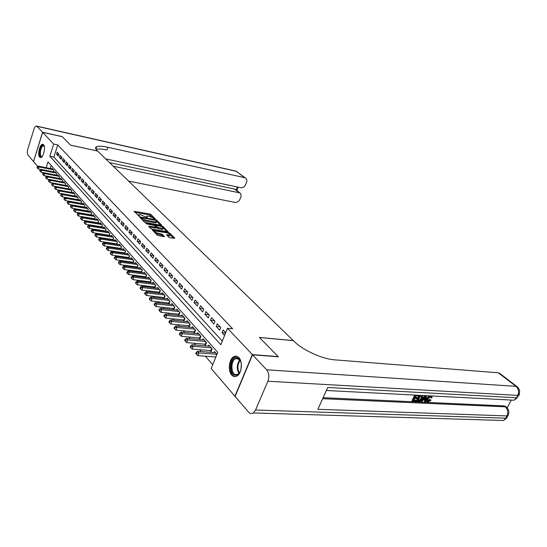 <?xml version="1.0" encoding="UTF-8"?>
<svg xmlns="http://www.w3.org/2000/svg" width="547" height="547" viewBox="0 0 547 547"><rect width="100%" height="100%" fill="white"/><g stroke="black" fill="none" stroke-linecap="round" stroke-linejoin="round"><path stroke-width="0.82" d="M155.013 218.991L155.314 218.814L151.034 214.568L149.803 214.021L134.111 211.299L139.17 216.215L139.499 216.038L138.952 214.663L140.422 214.67L147.136 217.61L146.89 216.058L149.598 216.291L155.013 218.991M231.702 375.01C227.648 370.832 229.036 358.955 233.843 356.665C235.654 355.728 237.336 356.056 238.889 357.656C242.964 361.635 241.733 373.56 236.981 376.015C235.066 377.068 233.302 376.733 231.702 375.01M39.644 157.119C37.319 154.897 39.774 144.162 42.584 144.292L43.541 144.716C45.9 146.849 43.452 157.673 40.642 157.57L39.644 157.119M168.743 237.2L170.042 237.781L174.835 238.198L169.707 233.104L168.421 232.537L152.374 229.931L157.386 235.347L164.51 236.803L162.329 234.307L158.384 233.295C155.601 232.53 154.439 231.757 154.904 230.984L166.384 232.694C169.146 233.453 170.295 234.219 169.844 234.991L166.548 234.711L168.743 237.2M37.743 166.445L33.524 161.529L42.645 132.34L62.296 136.709L70.618 145.187L97.619 151.068L293.295 340.59L259.381 337.444L278.197 356.603L252.338 354.586L234.916 396.206L211.183 368.548L217.733 352.364L48.013 161.898L46.174 167.697M42.645 132.34L53.688 144.039L49.811 156.244L220.824 344.747L227.497 328.262L252.338 354.586M227.497 328.262L232.639 328.768L57.743 144.914L53.688 144.039M161.105 225.261L161.536 224.995L156.668 220.161L155.416 219.607L139.615 216.92L144.374 222.041L145.652 222.608L161.105 225.261M163.102 226.547L168.1 231.791L152.087 229.179L150.794 228.605L148.695 226.178L155.936 227.251L154.541 225.569L146.678 223.88L145.789 223.292L161.837 225.986L163.102 226.547L162.815 227.333M210.089 350.463L211.08 351.598L212.154 348.938L208.742 345.095L208.339 346.094M204.469 344.09L205.44 345.198L206.492 342.559L203.156 338.798L202.766 339.769M198.958 337.841L199.915 338.928L200.954 336.309L197.679 332.624L197.303 333.574M193.563 331.721L194.5 332.781L195.518 330.19L192.318 326.573L191.956 327.503M188.277 325.725L189.194 326.764L190.199 324.193L187.06 320.651L186.705 321.554M183.095 319.845L183.997 320.863L184.982 318.313L181.905 314.84L181.563 315.722M178.014 314.081L178.896 315.079L179.874 312.549L176.852 309.144L176.524 309.999M173.03 308.426L173.898 309.411L174.855 306.894L171.895 303.558L171.58 304.392M168.148 302.888L168.996 303.852L169.939 301.349L167.033 298.074L166.726 298.894M163.355 297.445L164.182 298.395L165.119 295.913L162.268 292.7L161.967 293.5M158.651 292.112L159.464 293.042L160.387 290.58L157.591 287.428L157.297 288.207M154.035 286.874L154.835 287.784L155.745 285.343L153.003 282.252L152.716 283.011M149.502 281.739L150.288 282.628L151.184 280.208L148.497 277.172L148.216 277.917M145.058 276.693L145.83 277.568L146.712 275.168L144.073 272.187L143.806 272.912M140.695 271.743L141.447 272.597M136.408 266.881L137.112 267.674M132.196 262.102L132.853 262.847M128.06 257.411L128.668 258.102M123.998 252.803L124.559 253.439M120.005 248.27L120.518 248.858M116.08 243.818L116.552 244.359M112.224 239.442L112.655 239.935M108.429 235.142L108.826 235.586M104.703 230.916L105.058 231.313M101.038 226.759L101.352 227.114M58.926 154.09L57.168 152.21L56.519 154.24L58.276 156.134L58.926 154.09M61.893 157.269L60.108 155.355L59.452 157.399L61.23 159.321L61.893 157.269M64.902 160.49L63.09 158.548L62.426 160.606L64.231 162.555L64.902 160.49M67.958 163.765L66.119 161.796L65.449 163.868L67.281 165.844L67.958 163.765M71.055 167.088L69.189 165.085L68.512 167.17L70.372 169.18L71.055 167.088M74.207 170.459L72.313 168.428L71.623 170.527L73.517 172.565L74.207 170.459M77.407 173.891L75.479 171.826L74.789 173.939L76.71 176.011L77.407 173.891M80.655 177.372L78.7 175.272L77.995 177.399L79.951 179.505L80.655 177.372M83.958 180.907L81.968 178.78L81.264 180.92L83.24 183.054L83.958 180.907M87.308 184.496L85.291 182.336L84.573 184.489L86.59 186.664L87.308 184.496M90.72 188.147L88.669 185.953L87.944 188.12L89.988 190.329L90.72 188.147M94.187 191.86L92.101 189.624L91.363 191.812L93.441 194.055L94.187 191.86M97.701 195.635L95.581 193.364L94.843 195.559L96.956 197.843L97.701 195.635M101.284 199.464L99.13 197.159L98.378 199.375L100.525 201.686L101.284 199.464M104.921 203.361L102.733 201.016L101.968 203.245L104.156 205.604L104.921 203.361M108.621 207.327L106.391 204.94L105.619 207.183L107.841 209.583L108.621 207.327M112.381 211.361L110.118 208.933L109.338 211.19L111.595 213.624L112.381 211.361M116.21 215.456L113.906 212.988L113.113 215.265L115.41 217.74L116.21 215.456M120.101 219.627L117.755 217.118L116.955 219.409L119.294 221.932L120.101 219.627M124.06 223.867L121.68 221.316L120.866 223.62L123.246 226.191L124.06 223.867M128.094 228.188L125.666 225.59L124.846 227.914L127.266 230.519L128.094 228.188M132.189 232.578L129.721 229.938L128.894 232.277L131.355 234.93L132.189 232.578M136.367 237.049L133.851 234.362L133.01 236.721L135.519 239.422L136.367 237.049M140.62 241.603L138.056 238.861L137.201 241.241L139.758 243.989L140.62 241.603M144.941 246.239L142.336 243.449L141.475 245.842L144.073 248.646L144.941 246.239M149.352 250.964L146.699 248.119L145.817 250.526L148.463 253.384L149.352 250.964M153.837 255.77L151.136 252.871L150.247 255.305L152.941 258.211L153.837 255.77M158.411 260.666L155.656 257.719L154.753 260.167L157.502 263.128L158.411 260.666M163.068 265.657L160.264 262.649L159.348 265.117L162.144 268.133L163.068 265.657M167.813 270.744L164.955 267.681L164.032 270.163L166.883 273.24L167.813 270.744M172.654 275.927L169.741 272.803L168.797 275.305L171.703 278.444L172.654 275.927M177.584 281.213L174.616 278.026L173.659 280.549L176.626 283.743L177.584 281.213M182.616 286.594L179.587 283.353L178.616 285.896L181.638 289.151L182.616 286.594M187.744 292.091L184.654 288.782L183.669 291.346L186.753 294.662L187.744 292.091M192.975 297.698L189.823 294.32L188.824 296.905L191.97 300.289L192.975 297.698M198.308 303.414L195.094 299.968L194.082 302.573L197.289 306.026L198.308 303.414M203.757 309.246L200.475 305.732L199.45 308.358L202.718 311.886L203.757 309.246M209.316 315.202L205.966 311.612L204.927 314.258L208.263 317.862L209.316 315.202M214.992 321.28L211.573 317.616L210.513 320.282L213.918 323.961L214.992 321.28M220.783 327.489L217.289 323.749L216.215 326.436L219.696 330.19L220.783 327.489M57.743 144.914L53.859 157.078L222.28 341.15M225.685 332.74L223.135 330.005L222.041 332.713L224.585 335.455M91.992 225.282L92.299 225.644M95.602 229.453L95.951 229.856M99.28 233.699L99.663 234.15M103.014 238.02L103.445 238.513M106.822 242.41L107.287 242.95M110.692 246.882L111.198 247.47M114.631 251.429L115.178 252.071M118.637 256.058L119.232 256.748M122.719 260.775L123.362 261.521M126.87 265.568L127.567 266.375M131.102 270.457L131.848 271.319M135.41 275.435L136.21 276.351M139.8 280.502L140.647 281.486M144.271 285.671L145.174 286.717M148.825 290.929L149.789 292.043M153.475 296.296L154.493 297.479M158.206 301.766L159.293 303.017M163.033 307.339L164.182 308.665M167.956 313.028L169.173 314.429M172.975 318.826L174.261 320.31M178.096 324.74L179.45 326.306M183.32 330.778L184.756 332.426M188.653 336.938L190.165 338.675M194.103 343.222L195.689 345.054M199.662 349.642L201.33 351.571M205.337 356.2L212.728 364.74M51.186 165.461L50.215 168.497M51.856 168.825L51.999 168.387L53.722 170.329L53.257 171.785M54.734 172.079L54.878 171.635L56.628 173.604L56.15 175.095L56.628 173.604M57.661 175.382L57.804 174.931L59.582 176.934L59.097 178.445M60.628 178.739L60.779 178.281L62.577 180.312L62.078 181.85M63.637 182.151L63.787 181.679L65.619 183.744L65.114 185.31M66.693 185.611L66.85 185.132L68.71 187.224L68.19 188.818M69.797 189.118L69.961 188.633L71.848 190.766L71.274 192.359L71.814 190.725M72.956 192.688L73.12 192.195L75.035 194.356L74.488 196.011M76.156 196.311L76.32 195.805L78.269 198.007L77.708 199.689M79.411 199.997L79.582 199.477L81.558 201.713L80.983 203.429M82.713 203.737L82.891 203.21L84.901 205.481L84.313 207.231M86.07 207.539L86.255 206.998L88.293 209.303L87.691 211.087M89.482 211.402L89.667 210.855L91.746 213.193L91.13 215.012M92.956 215.327L93.14 214.766L95.253 217.152L94.624 219.005M96.477 219.313L96.675 218.752L98.816 221.166L98.173 223.06M100.06 223.374L100.258 222.793L102.439 225.255L101.776 227.183M103.704 227.497L103.909 226.909L106.132 229.412L105.448 231.381M107.41 231.696L107.622 231.094L109.879 233.637L109.174 235.648M111.178 235.962L111.397 235.347L113.687 237.931L112.969 239.983M115.014 240.297L115.232 239.675L117.571 242.307L116.832 244.4M118.911 244.714L119.137 244.078L121.516 246.759L120.757 248.892M122.877 249.206L123.109 248.557L125.53 251.285L124.75 253.466M126.918 253.781L127.157 253.117L129.618 255.887L128.819 258.122M131.027 258.437L131.273 257.753L133.776 260.577L132.955 262.861M135.212 263.175L135.458 262.478L138.008 265.357L137.167 267.688M139.464 268.003L139.724 267.285L142.323 270.218L141.454 272.597M214.034 352.555L214.445 351.53L216.94 354.333M43.404 173.043L43.063 172.647M40.553 169.72L40.239 169.351M53.859 157.078L49.811 156.244M56.519 154.24L58.734 154.705M59.452 157.399L61.695 157.864M62.426 160.606L64.71 161.078M65.449 163.868L67.766 164.339M68.512 167.17L70.871 167.649M71.623 170.527L74.03 171.006M74.789 173.939L77.23 174.418M77.995 177.399L80.484 177.884M81.264 180.92L83.794 181.406M84.573 184.489L87.151 184.982M87.944 188.12L90.563 188.619M91.363 191.812L94.029 192.312M94.843 195.559L97.557 196.065M98.378 199.375L101.14 199.881M101.968 203.245L104.785 203.757M105.619 207.183L108.491 207.696M109.338 211.19L112.265 211.703M113.113 215.265L116.094 215.778M116.955 219.409L119.998 219.928M120.866 223.62L123.964 224.14M124.846 227.914L128.005 228.434M128.894 232.277L132.114 232.796M133.01 236.721L136.299 237.241M137.201 241.241L140.558 241.767M141.475 245.842L144.9 246.369M145.817 250.526L149.317 251.052M150.247 255.305L153.816 255.825M154.753 260.167L158.404 260.687M159.348 265.117L163.054 265.637M164.032 270.163L167.751 270.676M168.797 275.305L172.544 275.811M173.659 280.549L177.426 281.042M178.616 285.896L182.404 286.375M183.669 291.346L187.484 291.811M188.824 296.905L192.66 297.356M194.082 302.573L197.939 303.017M199.45 308.358L203.327 308.788M204.927 314.258L208.824 314.675M210.513 320.282L214.438 320.686M216.215 326.436L220.161 326.826M222.041 332.713L225.562 333.048M146.692 216.619L146.288 217.248M138.753 215.231L138.35 215.874M152.647 217.391L149.481 214.916L134.856 212.318M141.112 218.075L140.36 217.945M160.442 225.145L156.832 221.549M155.936 220.4L141.263 217.658L141.844 218.431L145.899 220.222L155.136 221.829L156.545 221.829L155.936 220.4M142.336 219.956L145.564 221.138L145.899 220.222M156.421 222.171L156.216 222.738L154.801 222.738L145.564 221.138M163.423 228.113L167.006 231.675M149.434 227.21L155.669 227.99M154.712 225.74L155.601 225.897M162.001 228.359L163.17 228.359C163.608 227.607 162.466 226.861 159.758 226.116L155.745 225.501L157.139 227.183L162.001 228.359L161.666 229.275L162.835 229.275L163.02 228.776M155.676 225.692L155.389 226.431M161.666 229.275L158.083 228.673L155.957 227.244M169.693 235.395L169.502 235.921L167.293 235.75M154.712 231.511L154.302 232.188M155.355 233.268L158.042 234.232L158.384 233.295M163.43 236.701L161.987 235.244L158.042 234.232M154.644 231.224L153.105 230.971M173.741 238.383L170.103 234.759M52.498 168.948L38.269 166.131L38.967 166.944L38.331 168.982L40.936 169.488M37.49 167.095L37.217 166.773L36.957 167.587L37.237 167.908L37.49 167.095L38.967 166.944L53.216 169.761M37.217 166.773L38.269 166.131M38.331 168.982L37.237 167.908M42.269 156.394L41.688 156.743C38.543 158.124 39.664 146.322 42.762 145.393L44.232 146.158M44.259 146.247L43.124 145.899C40.416 146.678 39.193 156.948 41.866 156.463L42.317 156.319M43.254 144.47L42.844 144.558C39.828 145.399 38.017 156.613 40.738 157.557M241.159 368.562C240.126 372.931 238.26 375.167 235.545 375.283C228.851 375.167 230.061 356.835 236.694 357.574C239.374 358.025 240.94 360.487 241.398 364.972M240.557 361.047L237.172 358.271L235.463 358.695C230.39 361.082 230.909 374.661 236.113 374.654L237.986 374.182L239.812 372.343M241.323 364.158L240.981 369.362M236.742 356.268L234.684 356.788C228.427 359.707 228.974 376.425 235.388 376.589M42.563 132.251L62.208 136.627L70.584 145.153L97.585 151.034L97.058 150.528C95.205 148.681 95.082 147.396 96.675 146.685C98.768 145.912 102.515 146.117 107.909 147.287L244.571 177.659L236.345 171.327L36.943 126.289L42.563 132.251L33.552 161.461M113.229 166.192L239.894 192.927C241.097 193.932 241.391 195.347 240.769 197.173L240.003 199.129C238.854 201.494 237.166 202.581 234.936 202.397L128.613 181.084M36.943 126.289L36.293 126.001C35.384 126.152 34.591 127.253 33.907 129.311L27.911 148.709C27.138 151.615 27.172 153.748 28.013 155.109L33.449 161.44M105.728 158.924L240.659 187.703C242.889 187.915 244.584 186.828 245.74 184.442L246.512 182.466C247.155 180.578 246.847 179.122 245.589 178.096L244.571 177.659M96.347 147.669L95.677 147.526M109.591 162.664L234.581 189.057L235.873 189.7M96.046 149.345C98.228 148.688 101.879 148.914 106.986 150.015L107.909 147.287M427.645 400.814L429.846 399.426L431.009 400.172L428.123 402.031L427.282 401.792L427.439 398.872L426.845 398.353L429.135 395.816M427.282 401.792L426.687 401.266L426.845 398.353M431.768 396.219L432.055 397.813L431.303 397.956L430.708 397.437L430.769 396.691M426.516 395.679L425.71 401.847L424.998 401.813L425.347 399.98L423.316 399.884L421.881 401.669L421.169 401.635L420.575 401.108L420.828 400.801M422.093 399.276L425.115 395.611M424.998 401.813L424.404 401.286L424.657 399.946M418.544 396.144L415.816 396.007L414.92 397.84L417.464 397.963L417.129 398.654L414.585 398.531L413.58 400.589L416.431 400.719L416.096 401.402L412.561 401.245L411.966 400.712L414.715 395.071M415.159 397.354L416.869 397.437L417.464 397.963M413.819 400.096L415.836 400.192L416.431 400.719M323.12 397.696L504.102 405.901L505.496 406.442M507.185 407.884L511.035 400.554M422.872 396.185L422.434 398.647C421.511 400.527 420.281 401.491 418.749 401.525L417.026 401.45L416.431 400.917L419.18 395.303M252.536 354.798L235.107 396.431L248.618 412.171C250.075 413.764 251.647 414.024 253.336 412.944L255.531 410.018L267.873 381.238C269.432 376.719 269.035 372.904 266.683 369.793L252.536 354.798L278.402 356.815L259.442 337.506L293.363 340.651L294.471 341.725C302.908 350.189 322.566 359.085 334.627 359.837L498.372 372.801L499.678 373.321M266.683 369.793L515.985 386.346C518.652 388.862 519.24 391.905 517.77 395.467L516.559 397.758L327.749 387.474L317.862 409.306L506.973 415.925L505.784 418.181L503.541 420.493L499.165 420.363M412.561 401.245L415.255 395.098M417.026 401.45L419.72 395.331M418.038 400.794L420.369 400.479L421.764 398.599L421.983 396.445L420.274 396.233L418.038 400.794M418.277 400.308L419.775 399.953L421.169 398.072L421.607 396.322M419.029 400.842L418.434 400.315M420.369 400.479L419.775 399.953M421.764 398.599L421.169 398.072M421.169 401.635L425.757 395.638M425.149 397.601L423.857 399.207L425.484 399.289L426.01 396.527L425.149 397.601M424.24 398.736L424.882 398.763L425.094 397.669M425.484 399.289L424.882 398.763M431.303 397.956L430.721 396.691L428.11 398.907L427.918 401.204L428.397 401.354L427.795 400.828M428.397 401.354L430.441 399.946L429.846 399.426M427.439 398.872C428.369 397.074 429.58 396.117 431.084 396.014L430.968 395.912M430.441 399.946L431.009 400.172M55.391 172.209L41.08 169.399L41.791 170.226L41.141 172.271L43.815 172.79M40.3 170.377L40.02 170.049L39.76 170.869L40.047 171.197L40.3 170.377L41.791 170.226L56.115 173.03M40.02 170.049L41.08 169.399M41.141 172.271L40.047 171.197M58.324 175.512L43.938 172.715L44.656 173.556L43.999 175.621L46.741 176.148M43.158 173.714L42.871 173.378L42.611 174.199L42.898 174.541L43.158 173.714L44.656 173.556L59.062 176.346M42.871 173.378L43.938 172.715M43.999 175.621L42.898 174.541M61.298 178.869L46.837 176.086L47.568 176.941L46.905 179.013L49.715 179.553M46.057 177.098L45.763 176.756L45.791 177.925L46.057 177.098L47.568 176.941L62.05 179.717M45.763 176.756L46.837 176.086M46.905 179.013L45.791 177.925M64.32 182.281L49.777 179.512L50.522 180.373L49.852 182.466L52.731 183.006M48.998 180.531L48.704 180.189L48.437 181.023L48.731 181.372L48.998 180.531L50.522 180.373L65.086 183.136M48.704 180.189L49.777 179.512M49.852 182.466L48.731 181.372M67.39 185.741L52.765 182.985L53.524 183.86L52.84 185.966L55.801 186.513L56.567 187.402L71.295 190.137M51.986 184.024L51.685 183.669L51.712 184.865L51.986 184.024L53.524 183.86L68.17 186.616M51.685 183.669L52.765 182.985M52.84 185.966L51.712 184.865M55.021 187.566L54.714 187.211L54.748 188.414L55.021 187.566L56.567 187.402L55.883 189.522L71.274 192.359M70.508 189.255L55.801 186.513L54.714 187.211M55.883 189.522L54.748 188.414M73.674 192.824L58.885 190.096L59.664 191.006L58.973 193.132L74.501 195.963M58.105 191.17L57.791 190.8L57.825 192.018L58.105 191.17L59.664 191.006L74.474 193.72M57.791 190.8L58.885 190.096M58.973 193.132L57.825 192.018M76.888 196.448L62.016 193.741L62.809 194.664L62.105 196.804L77.736 199.614M61.237 194.821L60.922 194.458L60.642 195.313L60.956 195.682L61.237 194.821L62.809 194.664L77.701 197.364M60.922 194.458L62.016 193.741M62.105 196.804L60.956 195.682M80.156 200.127L65.202 197.44L66.002 198.376L65.291 200.537L81.018 203.327M64.416 198.54L64.095 198.164L64.136 199.402L64.416 198.54L66.002 198.376L80.983 201.057M64.095 198.164L65.202 197.44M65.291 200.537L64.136 199.402M83.472 203.867L68.43 201.2L69.25 202.151L68.532 204.325L84.354 207.101M67.65 202.315L67.322 201.939L67.363 203.183L67.65 202.315L69.25 202.151L84.313 204.817M67.322 201.939L68.43 201.2M68.532 204.325L67.363 203.183M86.843 207.669L71.719 205.022L72.546 205.987L71.821 208.175L87.746 210.93M70.939 206.157L70.604 205.768L70.645 207.033L70.939 206.157L72.546 205.987L87.698 208.633M70.604 205.768L71.719 205.022M71.821 208.175L70.645 207.033M90.276 211.532L75.062 208.906L75.903 209.891L75.171 212.092L91.192 214.827M74.276 210.055L73.941 209.665L73.647 210.547L73.982 210.937L74.276 210.055L75.903 209.891L91.137 212.51M73.941 209.665L75.062 208.906M75.171 212.092L73.982 210.937M93.756 215.463L78.453 212.858L79.315 213.85L78.57 216.072L94.699 218.786M77.674 214.021L77.332 213.624L77.38 214.909L77.674 214.021L79.315 213.85L94.638 216.455M77.332 213.624L78.453 212.858M78.57 216.072L77.38 214.909M97.298 219.45L81.906 216.872L82.782 217.884L82.029 220.12L98.255 222.807M81.127 218.055L80.778 217.651L80.477 218.54L80.826 218.95L81.127 218.055L82.782 217.884L98.193 220.462M80.778 217.651L81.906 216.872M82.029 220.12L80.826 218.95M100.894 223.511L85.421 220.954L86.303 221.979L85.544 224.229L101.879 226.896M84.641 222.157L84.286 221.74L84.334 223.053L84.641 222.157L86.303 221.979L101.804 224.537M84.286 221.74L85.421 220.954M85.544 224.229L84.334 223.053M104.552 227.634L88.99 225.104L89.893 226.15L89.12 228.414L105.557 231.06M88.211 226.321L87.848 225.904L87.541 226.814L87.903 227.231L88.211 226.321L89.893 226.15L105.482 228.68M87.848 225.904L88.99 225.104M89.12 228.414L87.903 227.231M108.279 231.832L92.621 229.323L93.537 230.39L92.758 232.673L109.304 235.285M91.841 230.567L91.472 230.137L91.164 231.053L91.527 231.477L91.841 230.567L93.537 230.39L109.215 232.892M91.472 230.137L92.621 229.323M92.758 232.673L91.527 231.477M112.06 236.099L96.313 233.617L97.243 234.704L96.457 237.001L113.113 239.586M95.534 234.882L95.164 234.444L94.85 235.367L95.219 235.798L95.534 234.882L97.243 234.704L113.017 237.179M95.164 234.444L96.313 233.617M96.457 237.001L95.219 235.798M115.909 240.441L100.074 237.986L101.017 239.094L100.217 241.405L116.983 243.962M99.294 239.271L98.918 238.827L98.597 239.757L98.973 240.195L99.294 239.271L101.017 239.094L116.887 241.535M98.918 238.827L100.074 237.986M100.217 241.405L98.973 240.195M119.827 244.858L103.896 242.437L104.86 243.559L104.053 245.89L120.928 248.42M103.123 243.736L102.733 243.292L102.412 244.222L102.795 244.673L103.123 243.736L104.86 243.559L120.819 245.972M102.733 243.292L103.896 242.437M104.053 245.89L102.795 244.673M123.813 249.35L107.786 246.964L108.771 248.106L107.95 250.451L124.935 252.946M107.014 248.283L106.624 247.825L106.296 248.769L106.686 249.227L107.014 248.283L108.771 248.106L124.819 250.485M106.624 247.825L107.786 246.964M107.95 250.451L106.686 249.227M127.868 253.924L111.745 251.565L112.75 252.735L111.916 255.093L129.017 257.562M110.979 252.912L110.576 252.447L110.248 253.391L110.644 253.863L110.979 252.912L112.75 252.735L128.894 255.08M110.576 252.447L111.745 251.565M111.916 255.093L110.644 253.863M131.998 258.574L115.779 256.256L116.798 257.446L115.957 259.825L133.174 262.252M115.014 257.63L114.603 257.152L114.268 258.102L114.679 258.581L115.014 257.63L116.798 257.446L133.044 259.75M114.603 257.152L115.779 256.256M115.957 259.825L114.679 258.581M136.203 263.312L119.889 261.035L120.928 262.239L120.073 264.639L137.4 267.032M119.123 262.423L118.706 261.945L118.364 262.902L118.781 263.387L119.123 262.423L120.928 262.239L137.263 264.509M118.706 261.945L119.889 261.035M120.073 264.639L118.781 263.387M140.483 268.139L124.073 265.897L125.126 267.127L124.265 269.541L141.707 271.893M123.307 267.312L122.884 266.82L122.542 267.784L122.959 268.276L123.307 267.312L125.126 267.127L141.564 269.356M122.884 266.82L124.073 265.897M124.265 269.541L122.959 268.276M144.839 273.049L128.333 270.847L129.407 272.098L128.531 274.532L146.097 276.85M127.567 272.29L127.136 271.791L126.788 272.762L127.219 273.261L127.567 272.29L129.407 272.098L145.94 274.293M127.136 271.791L128.333 270.847M128.531 274.532L127.219 273.261M149.276 278.054L132.668 275.893L133.769 277.172L132.88 279.62L150.562 281.896M131.909 277.363L131.471 276.85L131.116 277.828L131.553 278.341L131.909 277.363L133.769 277.172L150.398 279.319M131.471 276.85L132.668 275.893M132.88 279.62L131.553 278.341M153.796 283.148L137.092 281.035L138.206 282.334L137.304 284.809L155.116 287.038M136.333 282.525L135.888 282.006L135.533 282.997L135.977 283.517L136.333 282.525L138.206 282.334L154.938 284.44M135.888 282.006L137.092 281.035M137.304 284.809L135.977 283.517M158.404 288.344L141.598 286.272L142.733 287.599L141.823 290.088L159.751 292.269M140.846 287.79L140.388 287.264L140.025 288.255L140.476 288.789L140.846 287.79L142.733 287.599L159.567 289.657M140.388 287.264L141.598 286.272M141.823 290.088L140.476 288.789M163.095 293.636L146.186 291.613L147.348 292.966L146.425 295.476L164.483 297.609M145.44 293.158L144.976 292.618L144.606 293.623L145.071 294.163L145.44 293.158L147.348 292.966L164.285 294.977M144.976 292.618L146.186 291.613M146.425 295.476L145.071 294.163M167.881 299.031L150.869 297.062L152.052 298.436L151.116 300.966L169.296 303.052M150.124 298.635L149.652 298.081L149.276 299.093L149.748 299.647L150.124 298.635L152.052 298.436L169.091 300.392M149.652 298.081L150.869 297.062M151.116 300.966L149.748 299.647M172.756 304.529L155.642 302.607L156.852 304.016L155.895 306.559L174.206 308.597L174.855 306.894M154.904 304.214L154.425 303.653L154.042 304.665L154.521 305.233L154.904 304.214L156.852 304.016L173.994 305.917M154.425 303.653L155.642 302.607M155.895 306.559L154.521 305.233M177.727 310.128L160.51 308.269L161.748 309.705L160.777 312.269L179.218 314.252L179.854 312.528M159.779 309.903L159.286 309.328L158.897 310.354L159.389 310.928L159.779 309.903L161.748 309.705L178.985 311.551M159.286 309.328L160.51 308.269M160.777 312.269L159.389 310.928M182.801 315.845L165.481 314.046L166.739 315.51L165.755 318.094L184.325 320.016M164.75 315.708L164.25 315.127L163.854 316.159L164.353 316.747L164.75 315.708L166.739 315.51L184.079 317.294M164.25 315.127L165.481 314.046M165.755 318.094L164.353 316.747M187.97 321.677L170.548 319.933L171.826 321.431L170.828 324.036L189.535 325.896M169.823 321.629L169.31 321.034L168.914 322.08L169.42 322.675L169.823 321.629L171.826 321.431L189.283 323.154M169.31 321.034L170.548 319.933M170.828 324.036L169.42 322.675M193.248 327.626L175.717 325.95L177.023 327.468L176.011 330.101L194.848 331.899M174.999 327.674L174.472 327.065L174.069 328.118L174.589 328.726L174.999 327.674L177.023 327.468L194.582 329.13M174.472 327.065L175.717 325.95M176.011 330.101L174.589 328.726M198.629 333.697L180.995 332.084L182.329 333.636L181.296 336.289L200.277 338.019M180.278 333.848L179.744 333.226L179.334 334.285L179.867 334.908L180.278 333.848L182.329 333.636L199.99 335.229M179.744 333.226L180.995 332.084M181.296 336.289L179.867 334.908M204.127 339.885L186.377 338.347L187.744 339.933L186.698 342.607L205.809 344.268M185.672 340.145L185.132 339.509L184.715 340.576L185.255 341.212L185.672 340.145L187.744 339.933L205.515 341.458M185.132 339.509L186.377 338.347M186.698 342.607L185.255 341.212M209.733 346.21L191.881 344.747L193.276 346.367L192.209 349.054L211.463 350.648M191.183 346.579L190.623 345.93L190.199 347.003L190.759 347.653L191.183 346.579L193.276 346.367L211.156 347.81M190.623 345.93L191.881 344.747M192.209 349.054L190.759 347.653M215.456 352.665L197.501 351.277L198.923 352.931L197.843 355.646L215.867 356.979M196.804 353.143L196.236 352.48L195.805 353.567L196.373 354.23L196.804 353.143L198.923 352.931L216.906 354.299M196.236 352.48L197.501 351.277M197.843 355.646L196.373 354.23M146.685 217.48L146.904 216.879M138.733 216.086L138.952 215.477M134.384 211.833L134.576 211.306M149.481 214.916L149.803 214.021M150.712 215.463L151.034 214.568M139.888 217.453L140.08 216.92M155.252 220.058L155.416 219.607M156.408 220.872L156.668 220.161M140.996 218.588L141.263 217.836M141.577 219.183L141.844 218.431M154.801 222.738L155.136 221.829M148.955 226.725L149.146 226.178M155.15 228.174L155.492 227.251M161.584 226.67L161.837 225.986M155.478 226.513L155.745 225.774M156.804 228.106L157.139 227.183M158.083 228.673L158.425 227.75M166.787 235.244L166.979 234.711M168.346 235.921L168.688 234.991M160.688 234.663L161.03 233.726M161.987 235.244L162.329 234.307M152.627 230.478L152.825 229.931M168.168 233.22L168.421 232.537M169.42 233.884L169.707 233.104M238.95 373.423C236.427 368.705 236.728 364.186 239.846 359.871M240.195 360.377C237.466 364.405 237.193 368.596 239.36 372.958M238.807 192.455L234.581 189.057M236.147 189.918L237.282 186.985M36.676 126.09L235.511 171.02L237.548 171.922M255.531 410.018L505.784 418.181L506.584 418.113L507.226 416.896M518.488 393.314C519.486 394.469 519.513 395.173 518.556 395.426L267.873 381.238M517.339 386.893L515.985 386.346L498.372 372.801M322.662 398.708L505.243 406.811L504.102 405.901M326.381 390.496L514.112 400.213L517.353 397.71L516.559 397.758L514.112 400.213L509.633 399.98M499.479 373.17L517.093 386.702C519.882 389.225 520.368 392.131 518.556 395.426L517.954 396.568M505.243 406.811C507.848 409.375 508.423 412.411 506.973 415.925L507.766 415.864C509.585 412.623 509.134 409.73 506.426 407.18L505.243 406.811M506.686 407.399L505.284 406.264M508.416 414.667L506.584 418.113L503.541 420.493L253.336 412.944M425.785 397.717L425.368 397.354M59.083 178.445L59.575 176.927M62.057 181.85L62.563 180.298M65.079 185.303L65.599 183.717M68.149 188.811L68.683 187.197M74.454 195.949L74.994 194.308M77.674 199.6L78.221 197.952M80.949 203.313L81.503 201.652M84.279 207.081L84.84 205.405M87.657 210.916L88.224 209.227M91.089 214.807L91.67 213.111M94.583 218.759L95.164 217.05M98.132 222.786L98.727 221.063M101.742 226.868L102.337 225.138M105.414 231.025L106.015 229.282M109.147 235.258L109.756 233.501M112.942 239.559L113.557 237.788M116.798 243.928L117.427 242.15M120.73 248.379L121.366 246.588M124.723 252.905L125.366 251.1M128.791 257.514L129.448 255.695M132.935 262.204L133.591 260.372M137.147 266.984L137.817 265.138M141.441 271.845L142.117 269.986M145.81 276.796L146.493 274.922M150.261 281.835L150.958 279.948M154.794 286.97L155.498 285.069M159.409 292.207L160.127 290.293M164.121 297.541L164.845 295.606M168.92 302.97L169.652 301.028M173.809 308.515L174.555 306.552M178.794 314.163L179.553 312.187M183.881 319.927L184.654 317.937M184.284 320.002L184.954 318.279M189.071 325.8L189.85 323.797M189.474 325.882L190.151 324.139M194.363 331.797L195.156 329.773M194.766 331.872L195.457 330.121M199.758 337.916L200.564 335.879M200.175 337.991L200.872 336.22M205.269 344.159L206.089 342.107M205.686 344.234L206.397 342.449M210.896 350.531L211.73 348.46M211.313 350.606L212.038 348.808M233.843 356.665L234.786 356.733M42.584 144.292L43.165 144.415M140.948 218.54L141.222 217.781M156.216 222.738L156.545 221.829M155.601 228.174L155.936 227.251M162.835 229.275L163.17 228.359M169.502 235.921L169.844 234.991M43.89 145.933L43.425 145.83M238.943 358.948L235.463 358.695M238.342 374.203L237.986 374.182M95.882 149.078L96.675 146.685M239.894 192.927L235.661 189.529M245.589 178.096L235.935 171.102M236.83 190.472L238.116 187.163"/></g></svg>
